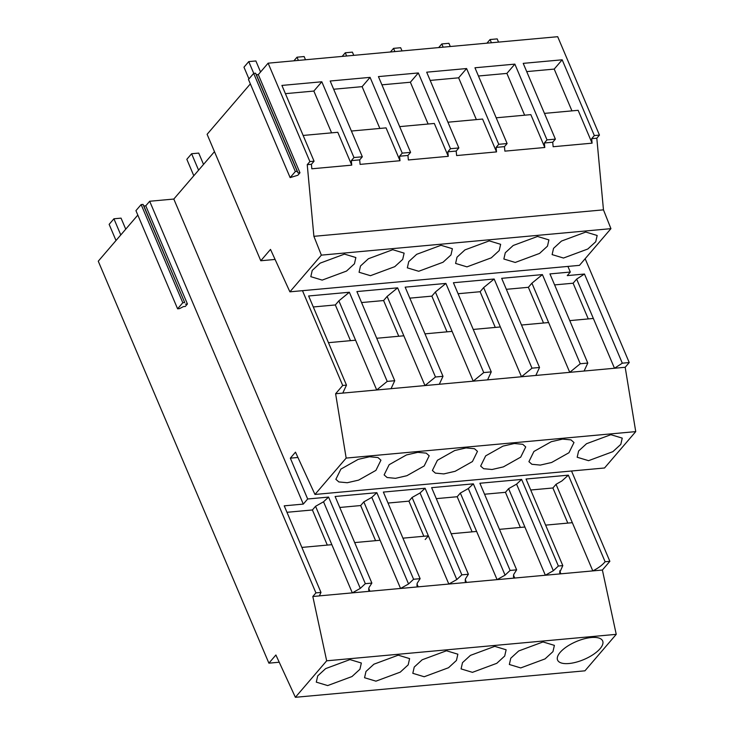 <?xml version="1.0" encoding="UTF-8"?>
<svg xmlns="http://www.w3.org/2000/svg" width="734" height="734" viewBox="0 0 734 734"><rect width="100%" height="100%" fill="white"/><g stroke="black" fill="none" stroke-linecap="round" stroke-linejoin="round"><path stroke-width="1.1" d="M591.274 637.525A24.479 9.762 157 0 0 566.951 646.553A24.479 9.762 157 0 0 557.592 660.086A24.479 9.762 157 0 0 568.978 663.518A24.479 9.762 157 0 0 593.301 654.489A24.479 9.762 157 0 0 602.66 640.956A24.479 9.762 157 0 0 591.274 637.525M295.38 697.3L326.676 660.811L616.239 634.341L584.943 670.821L295.38 697.3L275.892 655.003L268.892 663.169L279.223 662.224M327.676 685.574L351.99 676.546L359.917 669.28L361.348 663.022L349.962 659.582L325.648 668.61L317.721 675.886L316.29 682.143L327.676 685.574M472.457 672.344L496.78 663.316L504.698 656.04L506.13 649.783L494.753 646.351L470.43 655.379L462.503 662.646L461.08 668.903L472.457 672.344M543.013 641.938L518.69 650.966L510.763 658.233L509.341 664.49L520.718 667.931L545.041 658.903L552.959 651.627L554.39 645.37L543.013 641.938M446.492 650.764L422.169 659.783L414.242 667.059L412.811 673.317L424.197 676.748L448.52 667.729L456.438 660.453L457.869 654.196L446.492 650.764M398.223 655.178L373.909 664.197L365.982 671.472L364.55 677.73L375.936 681.161L400.25 672.142L408.177 664.866L409.609 658.609L398.223 655.178M326.676 660.811L312.822 596.503L319.363 595.907L320.978 592.43L284.223 505.836L303.298 504.093L173.811 199.052L149.681 201.254L145.772 205.814L143.873 205.988L143.038 204.41L141.139 204.584L135.937 210.649L177.6 308.803L179.5 308.629L183.417 306.619L185.317 306.445L187.436 303.968L145.772 205.814M616.239 634.341L602.385 570.024L592.806 570.905C598.238 568.162 602.339 565.107 605.11 561.749L568.355 475.164L526.049 479.027L562.804 565.62L559.62 572.704L560.895 573.823M513.488 575.117L514.727 578.043L592.806 570.905M499.102 579.465L497.092 579.658L460.337 493.055L468.32 488.55L473.357 483.844L510.112 570.437L516.644 569.841L513.772 574.355L513.451 576.924L514.727 578.043L499.102 579.475M465.228 579.53L466.457 582.429L497.083 579.631L505.075 575.144L510.112 570.437M425.215 539.518L428.362 535.848L412.077 497.469L420.059 492.964L425.096 488.257L461.851 574.85L468.384 574.254L465.512 578.768L465.191 581.337L466.466 582.457L448.832 584.062L428.362 535.848L402.929 538.169M416.967 583.943L418.197 586.842L448.823 584.044M418.197 586.842L400.571 588.475L380.102 540.261L354.669 542.582M368.707 588.356L369.936 591.255L400.562 588.448M369.936 591.255L319.354 595.88M571.52 471.008L609.862 561.317L602.385 570.024M553.335 570.731L545.353 575.236L508.598 488.651L516.58 484.137L553.335 570.731L558.372 566.024L562.804 565.62M560.886 573.795L559.657 570.896M592.797 570.878L572.337 522.681L545.619 525.131M572.337 522.691L556.042 484.312L561.868 480.972L568.355 475.164M605.11 561.749L609.862 561.317M297.921 457.466L290.334 458.163L307.665 498.992L303.298 504.093M286.966 512.295L312.409 509.965L315.556 506.295L323.538 501.79L328.575 497.083L307.665 498.992M328.575 497.083L365.33 583.677L371.863 583.08L335.108 496.487L376.836 492.67L413.591 579.264L420.123 578.667L383.368 492.074L425.096 488.257M468.384 574.254L431.629 487.66L473.357 483.844M516.644 569.841L479.889 483.247L521.617 479.43L558.372 566.024M250.349 83.896L207.107 134.313L260.781 260.753L275.094 259.441M253.67 73.391L248.468 79.455L290.132 177.61L295.334 171.545L297.233 171.371L298.068 172.949L299.967 172.774L258.304 74.62L256.405 74.795L255.57 73.216L253.67 73.391L295.334 171.545M268.121 63.179L309.895 161.572L314.069 161.196L281.911 85.428L321.813 81.777L353.971 157.544L362.33 156.782L330.172 81.015L370.074 77.364L402.232 153.131L410.59 152.369L378.432 76.602L418.334 72.95L450.493 148.718L454.676 148.341L458.86 147.956L426.693 72.189L466.595 68.537L498.753 144.304L502.937 143.928L507.121 143.543L474.953 67.776L514.855 64.124L547.014 139.891L555.381 139.13L523.214 63.363L562.171 59.803L594.329 135.57L599.458 135.102L557.693 36.7L268.121 63.179L258.304 74.62M137.818 215.09L98.264 261.203L268.892 663.169M214.475 151.654L173.811 199.052M290.334 458.163L295.481 452.162L314.959 494.459L604.532 467.989L635.736 431.61L625.184 367.275L335.612 393.745L346.164 458.08L314.959 494.459M556.042 484.312L552.904 487.982L530.71 490.009M567.804 523.103L552.904 487.982M585.154 258.717L629.231 362.55L625.184 367.275M567.914 266.414L570.309 272.048L567.263 275.608L584.475 274.03L622.313 363.183L629.231 362.55M599.458 135.102L596.806 138.194L603.467 209.851L610.936 228.659L579.456 265.359L289.893 291.829L270.507 249.413L260.781 260.753M346.164 458.08L635.736 431.61M610.853 434.684L586.539 443.712L578.612 450.988L577.181 457.245L588.558 460.677L612.881 451.649L620.808 444.373L622.239 438.115L610.853 434.684M514.332 443.51L502.992 446.116L485.669 455.869L480.651 466.072L483.623 468.696L492.037 469.503L503.386 466.888L520.709 457.135L525.727 446.942L522.755 444.309L514.332 443.51M562.593 439.097L551.252 441.703L533.93 451.456L528.911 461.658L531.884 464.283L540.297 465.09L551.647 462.475L568.969 452.722L573.988 442.529L571.015 439.895L562.593 439.097M406.471 454.942L389.148 464.695L384.13 474.898L387.102 477.522L395.516 478.329L406.865 475.715L424.179 465.962L429.197 455.768L426.225 453.135L417.811 452.337L406.471 454.942M454.731 450.529L437.409 460.282L432.39 470.485L435.363 473.109L443.776 473.916L455.126 471.301L472.439 461.548L477.467 451.355L474.494 448.722L466.072 447.923L454.731 450.529M377.964 457.548L369.551 456.75L358.21 459.356L340.888 469.109L335.869 479.311L338.842 481.935L347.255 482.733L358.596 480.128L375.918 470.375L380.937 460.181L377.964 457.548M584.09 371.028L587.787 363.064L584.016 363.403L580.255 363.752L569.749 372.34L531.911 283.186L542.417 274.599L501.68 278.324L539.527 367.477L531.994 368.165L494.156 279.012L453.419 282.737L491.257 371.89L483.734 372.578L445.896 283.425L405.159 287.15L442.997 376.303L435.473 376.992L397.635 287.838L356.898 291.563L394.736 380.717L387.213 381.405L349.366 292.251L308.638 295.976L346.476 385.13L342.714 385.469L335.612 393.745M302.481 290.682L342.714 385.469M542.417 274.599L580.255 363.752M570.309 272.048L549.94 273.91L587.787 363.064M562.171 59.803L554.207 69.088L526.709 71.602M594.329 135.57L591.677 138.662L592.09 143.167L553.142 146.727L552.72 142.222L555.381 139.13M547.014 139.891L544.362 142.992L552.72 142.222M591.677 138.662L596.806 138.194M554.207 69.088L571.942 110.871M544.454 113.385L578.144 110.311L592.09 143.167M289.893 291.829L321.364 255.138L610.936 228.659M585.787 232.045L561.464 241.073L553.546 248.349L552.115 254.606L563.492 258.038L587.815 249.009L595.742 241.743L597.164 235.486L585.787 232.045M466.971 266.864L491.294 257.836L499.221 250.56L500.643 244.312L489.266 240.871L464.943 249.899L457.025 257.175L455.594 263.433L466.971 266.864M537.527 236.458L513.204 245.486L505.286 252.762L503.854 259.019L515.231 262.451L539.554 253.423L547.481 246.147L548.904 239.899L537.527 236.458M441.006 245.284L416.683 254.313L408.755 261.588L407.333 267.846L418.71 271.277L443.033 262.249L450.96 254.973L452.383 248.716L441.006 245.284M344.485 254.111L320.162 263.139L312.234 270.415L310.812 276.672L322.189 280.104L346.512 271.075L354.439 263.8L355.862 257.542L344.485 254.111M392.745 249.698L368.422 258.726L360.495 266.002L359.073 272.259L370.45 275.69L394.773 266.662L402.7 259.386L404.122 253.129L392.745 249.698M321.364 255.138L313.895 236.33L603.467 209.851M313.895 236.33L307.234 164.673L309.895 161.572M314.069 161.196L311.418 164.288L311.84 168.792L351.742 165.141L351.32 160.636L359.678 159.874L360.1 164.379L400.002 160.728L399.58 156.223L407.939 155.461L408.361 159.966L448.263 156.314L447.841 151.81L456.199 151.048L456.621 155.553L496.523 151.901L496.101 147.406L504.46 146.635L504.882 151.14L544.784 147.497L544.362 142.992M311.418 164.288L307.234 164.673M554.61 284.902L573.116 283.214L576.649 279.103L614.486 368.248L622.313 363.183M576.649 279.103L584.475 274.03M593.356 318.455L569.768 320.62M588.273 318.923L573.116 283.214M290.132 177.61L297.848 175.252L299.967 172.774M353.971 157.544L351.32 160.636M362.33 156.782L359.678 159.874M256.405 74.795L298.068 172.949M255.57 73.216L297.233 171.371M312.822 596.503L315.923 592.889L149.681 201.254M141.139 204.584L182.803 302.738L177.6 308.803M143.038 204.41L184.702 302.564L182.803 302.738M143.873 205.988L184.702 302.564M187.436 303.968L185.537 304.142M315.923 592.889L320.978 592.43M321.813 81.777L313.849 91.062L285.407 93.658M303.142 135.451L337.787 132.285L351.742 165.141M313.849 91.062L331.584 132.845M391.048 388.681L394.736 380.717M328.456 342.677L355.577 340.2L376.707 389.983L387.213 381.405M342.787 393.094L346.476 385.13M313.299 306.968L335.337 304.949L338.869 300.839L349.366 292.251M355.577 340.2L338.869 300.839M323.538 501.79L360.293 588.384L365.33 583.677M360.293 588.384L352.311 592.889M371.863 583.08L368.991 587.585L368.67 590.164L369.945 591.274M335.337 304.949L350.494 340.668M312.409 509.965L327.309 545.087M315.556 506.295L352.302 592.861M301.867 547.417L331.841 544.674M524.893 527.021L499.459 529.352M516.58 484.137L521.617 479.43M508.598 488.651L505.451 492.321L484.55 494.23M505.451 492.321L520.36 527.434M535.829 375.441L539.527 367.477M521.489 376.753L531.994 368.165M521.507 325.024L548.619 322.547M506.35 289.315L528.379 287.306L531.911 283.186M528.379 287.306L543.536 323.015M507.121 143.543L504.46 146.635M498.753 144.304L496.101 147.406M496.193 117.798L530.838 114.632L544.784 147.488M524.636 115.201L506.891 73.409L514.855 64.124M506.891 73.409L478.449 76.006M476.632 531.434L451.199 533.765M468.32 488.55L505.075 575.144M420.059 492.964L456.814 579.557L461.851 574.85M456.814 579.557L448.832 584.062M460.337 493.055L457.19 496.734L436.29 498.643M457.19 496.734L472.1 531.847M487.569 379.854L491.257 371.89M424.986 333.851L452.098 331.373L473.228 381.157L483.734 372.578M473.246 329.438L500.359 326.96L521.489 376.744M494.156 279.012L483.651 287.6L500.359 326.96M458.089 293.728L480.119 291.719L483.651 287.6M480.119 291.719L495.276 327.428M458.86 147.956L456.199 151.048M450.493 148.718L447.841 151.81M447.933 122.211L482.577 119.046L496.523 151.901M476.375 119.614L458.631 77.822L466.595 68.537M458.631 77.822L430.188 80.419M420.123 578.667L417.251 583.172L416.93 585.75L418.206 586.861M380.102 540.261L363.816 501.882L371.799 497.377L408.554 583.97L413.591 579.264M408.554 583.97L400.571 588.475M412.077 497.469L408.93 501.148L388.029 503.056M408.93 501.148L423.839 536.26M439.308 384.267L442.997 376.303M376.726 338.264L403.838 335.787L424.968 385.57L435.473 376.992M445.896 283.425L435.39 292.013L452.098 331.373M409.82 298.142L431.858 296.132L435.39 292.013M431.858 296.132L447.015 331.841M410.59 152.369L407.939 155.461M402.232 153.131L399.58 156.223M399.663 126.624L434.317 123.459L448.263 156.314M428.115 124.028L410.37 82.236L418.334 72.95M410.37 82.236L381.928 84.832M371.799 497.377L376.836 492.67M363.816 501.882L360.669 505.552L339.769 507.469M360.669 505.552L375.579 540.674M397.635 287.838L387.13 296.426L403.838 335.787M361.559 302.555L383.598 300.545L387.13 296.426M383.598 300.545L398.755 336.255M351.402 131.037L386.056 127.872L400.002 160.728M379.854 128.441L362.11 86.649L370.074 77.364M362.11 86.649L333.667 89.245M498.542 42.104L497.184 38.893L490.055 39.544L491.422 42.755M490.055 39.544L486.945 43.168M450.281 46.517L448.924 43.306L441.795 43.957L443.162 47.169M441.795 43.957L438.684 47.582M402.021 50.93L400.663 47.719L393.534 48.371L394.901 51.582M393.534 48.371L390.424 51.995M353.76 55.344L352.393 52.132L345.274 52.784L346.641 55.995M345.274 52.784L342.163 56.408M305.5 59.757L304.133 56.546L297.013 57.197L298.38 60.408M297.013 57.197L293.903 60.821M260.561 71.996L255.872 60.959L248.753 61.61L243.972 67.179L248.945 78.896M248.753 61.61L253.753 73.382M125.734 229.173L121.055 218.136L113.926 218.787L109.146 224.356L116.009 240.523M113.926 218.787L120.789 234.953M203.529 164.407L198.73 153.094L191.611 153.745L186.831 159.315L193.804 175.747M191.611 153.745L198.584 170.178"/></g></svg>
